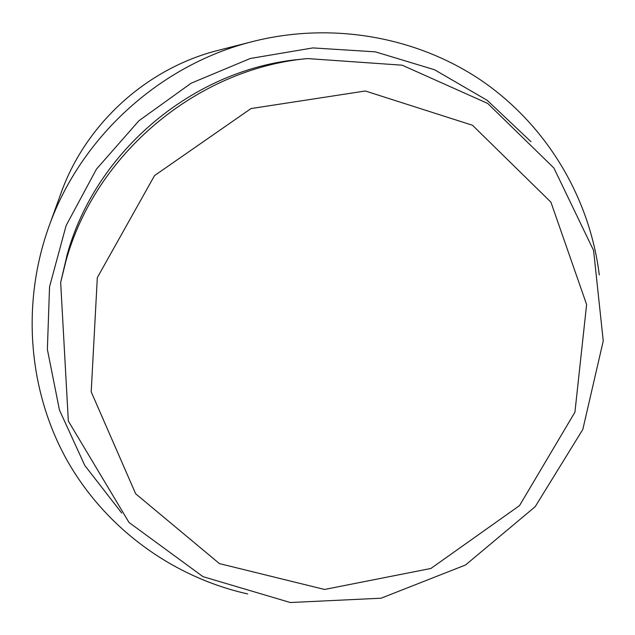 <?xml version="1.0" encoding="UTF-8"?>
<svg xmlns="http://www.w3.org/2000/svg" width="635" height="635" viewBox="0 0 635 635"><rect width="100%" height="100%" fill="white"/><g stroke="black" fill="none" stroke-linecap="round" stroke-linejoin="round"><path stroke-width="0.95" d="M599.289 274.915C589.899 199.041 548.259 127.429 483.759 82.129C419.052 37.274 333.272 21.209 252.928 41.473L218.599 50.244C147.058 68.056 85.669 123.754 60.992 193.223L48.927 226.544C20.963 304.538 28.638 391.485 67 460.24C105.823 528.836 173.061 577.223 247.674 593.931M252.928 41.473C160.536 64.429 80.748 136.819 48.927 226.544M531.003 141.716L487.236 100.346L434.523 69.747L375.388 51.848L312.857 47.919L250.293 58.483L191.191 83.185L138.914 120.761L96.441 169.148L66.119 225.568L49.538 286.814L47.371 349.433L59.452 410.027L84.788 465.463L121.722 513.032M60.666 282.424L67.151 254.746C95.575 151.098 193.373 69.159 299.942 59.349L307.403 58.571L402.185 65.191L487.696 103.434L553.879 167.981L593.582 250.444L603.25 340.939L582.819 429.435L535.17 506.714L465.55 564.983L381.071 598.21L290.338 602.528L202.994 576.651L129.008 522.462L68.334 421.053L60.666 282.424L65.842 261.334C95.313 153.829 196.89 68.731 307.403 58.571M97.322 277.614L154.527 175.601L251.016 108.561L365.323 90.995L472.511 125.27L550.91 202.152L586.613 304.53L574.929 412.186L519.541 505.587L430.903 568.468L324.541 589.463L219.424 563.602L135.668 493.792L91.202 391.827L97.322 277.614"/></g></svg>
